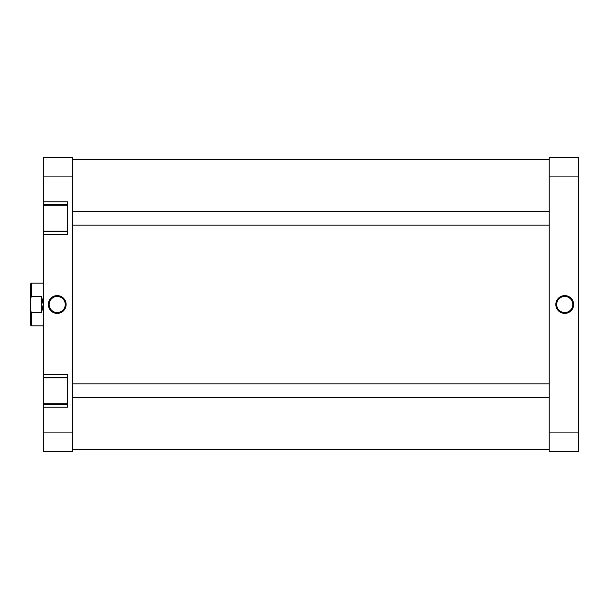 <?xml version="1.0" encoding="UTF-8"?>
<svg xmlns="http://www.w3.org/2000/svg" width="609" height="609" viewBox="0 0 609 609"><rect width="100%" height="100%" fill="white"/><g stroke="black" fill="none" stroke-linecap="round" stroke-linejoin="round"><path stroke-width="0.91" d="M30.45 325L30.45 309.608L31.31 312.387L31.31 325.861L30.45 325M43.399 326.081L43.178 283.139L31.31 283.139L31.31 296.613L41.671 296.613L43.178 304.5L41.671 312.387L31.31 312.387M31.31 296.613L30.45 299.392L30.45 309.608M30.45 299.392L30.45 284L31.31 283.139M41.671 296.613L41.671 312.387M564.741 313.407A8.907 8.907 0 0 1 555.834 304.5A8.907 8.907 0 0 1 564.741 295.593A8.907 8.907 0 0 1 573.64 304.5A8.907 8.907 0 0 1 564.741 313.407M564.741 296.461A8.039 8.039 0 0 0 556.702 304.5A8.039 8.039 0 0 0 564.741 312.539A8.039 8.039 0 0 0 572.78 304.5A8.039 8.039 0 0 0 564.741 296.461M578.55 176.092L578.55 451.239L549.204 451.239L549.204 176.092L578.55 176.092L578.55 157.761L549.204 157.761L549.204 176.092M578.55 432.908L549.204 432.908M67.569 403.759L43.825 403.759L43.825 377.869L67.569 377.869M67.569 231.131L43.825 231.131L43.825 205.241L67.569 205.241M57.208 295.593A8.907 8.907 0 0 1 66.115 304.5A8.907 8.907 0 0 1 57.208 313.407A8.907 8.907 0 0 1 48.301 304.5A8.907 8.907 0 0 1 57.208 295.593M57.208 312.539A8.039 8.039 0 0 0 65.247 304.5A8.039 8.039 0 0 0 57.208 296.461A8.039 8.039 0 0 0 49.169 304.5A8.039 8.039 0 0 0 57.208 312.539M67.569 204.807L43.399 204.807L43.399 176.092L72.745 176.092L72.745 451.239L43.399 451.239L43.399 407.215L67.569 407.215L67.569 374.413L43.399 374.413L43.399 404.193L67.569 404.193M43.399 374.413L43.399 234.587L67.569 234.587L67.569 201.785L43.399 201.785M43.399 407.215L43.399 404.193M43.399 234.587L43.399 231.565L67.569 231.565M43.399 204.807L43.399 231.565M43.399 176.092L43.399 157.761L72.745 157.761L72.745 176.092M72.745 432.908L43.399 432.908M67.569 377.435L43.399 377.435M43.178 325.861L31.31 325.861M549.204 211.277L72.745 211.277M549.204 225.094L72.745 225.094M549.204 397.723L72.745 397.723M549.204 383.906L72.745 383.906M72.745 159.489L549.204 159.489M72.745 449.511L549.204 449.511"/></g></svg>
